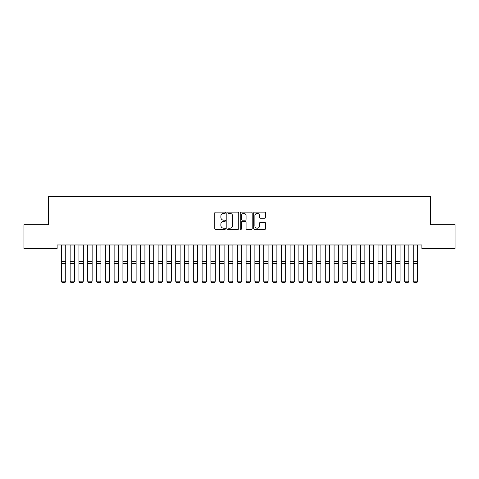 <?xml version="1.0" encoding="UTF-8"?>
<svg xmlns="http://www.w3.org/2000/svg" width="479" height="479" viewBox="0 0 479 479"><rect width="100%" height="100%" fill="white"/><g stroke="black" fill="none" stroke-linecap="round" stroke-linejoin="round"><path stroke-width="0.72" d="M225.423 212.742A0.605 0.605 0 0 0 224.819 212.137L215.646 212.137A0.862 0.862 0 0 0 214.778 212.999L214.778 228.549A0.862 0.862 0 0 0 215.646 229.411L224.819 229.411A0.605 0.605 0 0 0 225.423 228.806A0.605 0.605 0 0 0 224.819 228.202L223.633 228.202A2.766 2.766 0 0 1 220.867 225.435L220.867 224.142A2.766 2.766 0 0 1 223.633 221.376L224.819 221.376A0.605 0.605 0 0 0 225.423 220.777A0.605 0.605 0 0 0 224.819 220.172L223.633 220.172A2.766 2.766 0 0 1 220.867 217.406L220.867 216.113A2.766 2.766 0 0 1 223.633 213.347L224.819 213.347A0.605 0.605 0 0 0 225.423 212.742M264.737 218.226A0.862 0.862 0 0 0 265.6 217.364L265.6 212.999A0.862 0.862 0 0 0 264.737 212.137L254.547 212.137A0.862 0.862 0 0 0 253.684 212.999L253.684 228.549A0.862 0.862 0 0 0 254.547 229.411L264.737 229.411A0.862 0.862 0 0 0 265.6 228.549L265.6 223.28A0.862 0.862 0 0 0 264.737 222.418L260.378 222.418A0.862 0.862 0 0 0 259.516 223.28L259.516 225.89A2.311 2.311 0 0 1 257.205 228.202A2.311 2.311 0 0 1 254.894 225.89L254.894 215.658A2.311 2.311 0 0 1 257.205 213.347A2.311 2.311 0 0 1 259.516 215.658L259.516 217.364A0.862 0.862 0 0 0 260.378 218.226L264.737 218.226M421.879 244.967L57.121 244.967L57.121 248.487L23.95 248.487L23.95 224.735L48.319 224.735L48.319 196.582L430.681 196.582L430.681 224.735L455.05 224.735L455.05 248.487L421.879 248.487L421.879 244.967M238.746 212.999A0.862 0.862 0 0 0 237.883 212.137L227.693 212.137A0.862 0.862 0 0 0 226.824 212.999L226.824 228.549A0.862 0.862 0 0 0 227.693 229.411L237.883 229.411A0.862 0.862 0 0 0 238.746 228.549L238.746 212.999M241.117 212.137L251.307 212.137A0.862 0.862 0 0 1 252.176 212.999L252.176 228.549A0.862 0.862 0 0 1 251.307 229.411L246.948 229.411A0.862 0.862 0 0 1 246.086 228.549L246.086 222.244A0.862 0.862 0 0 0 245.224 221.376L242.326 221.376A0.862 0.862 0 0 0 241.464 222.244L241.464 228.806A0.605 0.605 0 0 1 240.859 229.411A0.605 0.605 0 0 1 240.254 228.806L240.254 212.999A0.862 0.862 0 0 1 241.117 212.137M228.639 213.347A0.605 0.605 0 0 0 228.034 213.951L228.034 227.597A0.605 0.605 0 0 0 228.639 228.202L229.89 228.202A2.766 2.766 0 0 0 232.656 225.435L232.656 216.113A2.766 2.766 0 0 0 229.89 213.347L228.639 213.347M246.086 215.7A2.311 2.311 0 0 0 243.775 213.389A2.311 2.311 0 0 0 241.464 215.7L241.464 219.304A0.862 0.862 0 0 0 242.326 220.172L245.224 220.172A0.862 0.862 0 0 0 246.086 219.304L246.086 215.7M65.743 245.978L61.342 245.978L61.342 244.985L65.743 244.985L65.743 281.323L65.078 282.418L62.001 282.359L65.078 282.418M62.001 282.418L61.342 281.173L65.743 281.173L65.078 282.359M61.342 245.978L61.342 281.173L62.001 282.359M70.138 281.323L70.796 282.418L70.138 281.173L74.538 281.173L73.88 282.418L70.796 282.359L73.88 282.418M78.939 281.323L79.598 282.418L78.939 281.173L83.334 281.173L82.675 282.418L79.598 282.359L82.675 282.418M74.538 245.978L70.138 245.978L70.138 244.985L74.538 244.985L74.538 281.173L73.88 282.359M70.138 245.978L70.138 281.173L70.796 282.359M83.334 245.978L78.939 245.978L78.939 244.985L83.334 244.985L83.334 281.173L82.675 282.359M78.939 245.978L78.939 281.173L79.598 282.359M87.735 281.323L88.393 282.418L87.735 281.173L92.136 281.173L91.477 282.418L88.393 282.359L91.477 282.418M96.53 281.323L97.195 282.418L96.53 281.173L100.931 281.173L100.273 282.418L97.195 282.359L100.273 282.418M92.136 245.978L87.735 245.978L87.735 244.985L92.136 244.985L92.136 281.173L91.477 282.359M87.735 245.978L87.735 281.173L88.393 282.359M100.931 245.978L96.53 245.978L96.53 244.985L100.931 244.985L100.931 281.173L100.273 282.359M96.53 245.978L96.53 281.173L97.195 282.359M105.332 281.323L105.991 282.418L105.332 281.173L109.733 281.173L109.068 282.418L105.991 282.359L109.068 282.418M109.733 245.978L105.332 245.978L105.332 244.985L109.733 244.985L109.733 281.173L109.068 282.359M105.332 245.978L105.332 281.173L105.991 282.359M114.128 281.323L114.786 282.418L114.128 281.173L118.529 281.173L117.87 282.418L114.786 282.359L117.87 282.418M118.529 245.978L114.128 245.978L114.128 244.985L118.529 244.985L118.529 281.173L117.87 282.359M114.128 245.978L114.128 281.173L114.786 282.359M122.929 281.323L123.588 282.418L122.929 281.173L127.324 281.173L126.666 282.418L123.588 282.359L126.666 282.418M131.725 281.323L132.384 282.418L131.725 281.173L136.126 281.173L135.461 282.418L132.384 282.359L135.461 282.418M140.521 281.323L141.185 282.418L140.521 281.173L144.921 281.173L144.263 282.418L141.185 282.359L144.263 282.418M149.322 281.323L149.981 282.418L149.322 281.173L153.717 281.173L153.058 282.418L149.981 282.359L153.058 282.418M158.118 281.323L158.777 282.418L158.118 281.173L162.519 281.173L161.86 282.418L158.777 282.359L161.86 282.418M166.92 281.323L167.578 282.418L166.92 281.173L171.314 281.173L170.656 282.418L167.578 282.359L170.656 282.418M175.715 281.323L176.374 282.418L175.715 281.173L180.116 281.173L179.451 282.418L176.374 282.359L179.451 282.418M184.511 281.323L185.175 282.418L184.511 281.173L188.912 281.173L188.253 282.418L185.175 282.359L188.253 282.418M193.312 281.323L193.971 282.418L193.312 281.173L197.707 281.173L197.049 282.418L193.971 282.359L197.049 282.418M127.324 245.978L122.929 245.978L122.929 244.985L127.324 244.985L127.324 281.173L126.666 282.359M122.929 245.978L122.929 281.173L123.588 282.359M136.126 245.978L131.725 245.978L131.725 244.985L136.126 244.985L136.126 281.173L135.461 282.359M131.725 245.978L131.725 281.173L132.384 282.359M144.921 245.978L140.521 245.978L140.521 244.985L144.921 244.985L144.921 281.173L144.263 282.359M140.521 245.978L140.521 281.173L141.185 282.359M153.717 245.978L149.322 245.978L149.322 244.985L153.717 244.985L153.717 281.173L153.058 282.359M149.322 245.978L149.322 281.173L149.981 282.359M162.519 245.978L158.118 245.978L158.118 244.985L162.519 244.985L162.519 281.173L161.86 282.359M158.118 245.978L158.118 281.173L158.777 282.359M171.314 245.978L166.92 245.978L166.92 244.985L171.314 244.985L171.314 281.173L170.656 282.359M166.92 245.978L166.92 281.173L167.578 282.359M180.116 245.978L175.715 245.978L175.715 244.985L180.116 244.985L180.116 281.173L179.451 282.359M175.715 245.978L175.715 281.173L176.374 282.359M188.912 245.978L184.511 245.978L184.511 244.985L188.912 244.985L188.912 281.173L188.253 282.359M184.511 245.978L184.511 281.173L185.175 282.359M197.707 245.978L193.312 245.978L193.312 244.985L197.707 244.985L197.707 281.173L197.049 282.359M193.312 245.978L193.312 281.173L193.971 282.359M202.108 281.323L202.767 282.418L202.108 281.173L206.509 281.173L205.85 282.418L202.767 282.359L205.85 282.418M206.509 245.978L202.108 245.978L202.108 244.985L206.509 244.985L206.509 281.173L205.85 282.359M202.108 245.978L202.108 281.173L202.767 282.359M210.904 281.323L211.568 282.418L210.904 281.173L215.305 281.173L214.646 282.418L211.568 282.359L214.646 282.418M215.305 245.978L210.904 245.978L210.904 244.985L215.305 244.985L215.305 281.173L214.646 282.359M210.904 245.978L210.904 281.173L211.568 282.359M219.705 281.323L220.364 282.418L219.705 281.173L224.106 281.173L223.442 282.418L220.364 282.359L223.442 282.418M224.106 245.978L219.705 245.978L219.705 244.985L224.106 244.985L224.106 281.173L223.442 282.359M219.705 245.978L219.705 281.173L220.364 282.359M228.501 281.323L229.16 282.418L228.501 281.173L232.902 281.173L232.243 282.418L229.16 282.359L232.243 282.418M232.902 245.978L228.501 245.978L228.501 244.985L232.902 244.985L232.902 281.173L232.243 282.359M228.501 245.978L228.501 281.173L229.16 282.359M237.303 281.323L237.961 282.418L237.303 281.173L241.697 281.173L241.039 282.418L237.961 282.359L241.039 282.418M241.697 245.978L237.303 245.978L237.303 244.985L241.697 244.985L241.697 281.173L241.039 282.359M237.303 245.978L237.303 281.173L237.961 282.359M246.098 281.323L246.757 282.418L246.098 281.173L250.499 281.173L249.84 282.418L246.757 282.359L249.84 282.418M250.499 245.978L246.098 245.978L246.098 244.985L250.499 244.985L250.499 281.173L249.84 282.359M246.098 245.978L246.098 281.173L246.757 282.359M254.894 281.323L255.558 282.418L254.894 281.173L259.295 281.173L258.636 282.418L255.558 282.359L258.636 282.418M259.295 245.978L254.894 245.978L254.894 244.985L259.295 244.985L259.295 281.173L258.636 282.359M254.894 245.978L254.894 281.173L255.558 282.359M263.695 281.323L264.354 282.418L263.695 281.173L268.096 281.173L267.432 282.418L264.354 282.359L267.432 282.418M268.096 245.978L263.695 245.978L263.695 244.985L268.096 244.985L268.096 281.173L267.432 282.359M263.695 245.978L263.695 281.173L264.354 282.359M272.491 281.323L273.15 282.418L272.491 281.173L276.892 281.173L276.233 282.418L273.15 282.359L276.233 282.418M276.892 245.978L272.491 245.978L272.491 244.985L276.892 244.985L276.892 281.173L276.233 282.359M272.491 245.978L272.491 281.173L273.15 282.359M281.293 281.323L281.951 282.418L281.293 281.173L285.688 281.173L285.029 282.418L281.951 282.359L285.029 282.418M285.688 245.978L281.293 245.978L281.293 244.985L285.688 244.985L285.688 281.173L285.029 282.359M281.293 245.978L281.293 281.173L281.951 282.359M290.088 281.323L290.747 282.418L290.088 281.173L294.489 281.173L293.825 282.418L290.747 282.359L293.825 282.418M294.489 245.978L290.088 245.978L290.088 244.985L294.489 244.985L294.489 281.173L293.825 282.359M290.088 245.978L290.088 281.173L290.747 282.359M298.884 281.323L299.549 282.418L298.884 281.173L303.285 281.173L302.626 282.418L299.549 282.359L302.626 282.418M303.285 245.978L298.884 245.978L298.884 244.985L303.285 244.985L303.285 281.173L302.626 282.359M298.884 245.978L298.884 281.173L299.549 282.359M307.686 281.323L308.344 282.418L307.686 281.173L312.08 281.173L311.422 282.418L308.344 282.359L311.422 282.418M312.08 245.978L307.686 245.978L307.686 244.985L312.08 244.985L312.08 281.173L311.422 282.359M307.686 245.978L307.686 281.173L308.344 282.359M316.481 281.323L317.14 282.418L316.481 281.173L320.882 281.173L320.223 282.418L317.14 282.359L320.223 282.418M320.882 245.978L316.481 245.978L316.481 244.985L320.882 244.985L320.882 281.173L320.223 282.359M316.481 245.978L316.481 281.173L317.14 282.359M325.283 281.323L325.942 282.418L325.283 281.173L329.678 281.173L329.019 282.418L325.942 282.359L329.019 282.418M329.678 245.978L325.283 245.978L325.283 244.985L329.678 244.985L329.678 281.173L329.019 282.359M325.283 245.978L325.283 281.173L325.942 282.359M334.079 281.323L334.737 282.418L334.079 281.173L338.479 281.173L337.815 282.418L334.737 282.359L337.815 282.418M338.479 245.978L334.079 245.978L334.079 244.985L338.479 244.985L338.479 281.173L337.815 282.359M334.079 245.978L334.079 281.173L334.737 282.359M342.874 281.323L343.539 282.418L342.874 281.173L347.275 281.173L346.616 282.418L343.539 282.359L346.616 282.418M347.275 245.978L342.874 245.978L342.874 244.985L347.275 244.985L347.275 281.173L346.616 282.359M342.874 245.978L342.874 281.173L343.539 282.359M351.676 281.323L352.334 282.418L351.676 281.173L356.071 281.173L355.412 282.418L352.334 282.359L355.412 282.418M356.071 245.978L351.676 245.978L351.676 244.985L356.071 244.985L356.071 281.173L355.412 282.359M351.676 245.978L351.676 281.173L352.334 282.359M360.471 281.323L361.13 282.418L360.471 281.173L364.872 281.173L364.214 282.418L361.13 282.359L364.214 282.418M364.872 245.978L360.471 245.978L360.471 244.985L364.872 244.985L364.872 281.173L364.214 282.359M360.471 245.978L360.471 281.173L361.13 282.359M369.267 281.323L369.932 282.418L369.267 281.173L373.668 281.173L373.009 282.418L369.932 282.359L373.009 282.418M373.668 245.978L369.267 245.978L369.267 244.985L373.668 244.985L373.668 281.173L373.009 282.359M369.267 245.978L369.267 281.173L369.932 282.359M378.069 281.323L378.727 282.418L378.069 281.173L382.47 281.173L381.805 282.418L378.727 282.359L381.805 282.418M382.47 245.978L378.069 245.978L378.069 244.985L382.47 244.985L382.47 281.173L381.805 282.359M378.069 245.978L378.069 281.173L378.727 282.359M386.864 281.323L387.523 282.418L386.864 281.173L391.265 281.173L390.607 282.418L387.523 282.359L390.607 282.418M391.265 245.978L386.864 245.978L386.864 244.985L391.265 244.985L391.265 281.173L390.607 282.359M386.864 245.978L386.864 281.173L387.523 282.359M395.666 281.323L396.325 282.418L395.666 281.173L400.061 281.173L399.402 282.418L396.325 282.359L399.402 282.418M400.061 245.978L395.666 245.978L395.666 244.985L400.061 244.985L400.061 281.173L399.402 282.359M395.666 245.978L395.666 281.173L396.325 282.359M404.462 281.323L405.12 282.418L404.462 281.173L408.862 281.173L408.204 282.418L405.12 282.359L408.204 282.418M408.862 245.978L404.462 245.978L404.462 244.985L408.862 244.985L408.862 281.173L408.204 282.359M404.462 245.978L404.462 281.173L405.12 282.359M413.257 281.323L413.922 282.418L413.257 281.173L417.658 281.173L416.999 282.418L413.922 282.359L416.999 282.418M417.658 245.978L413.257 245.978L413.257 244.985L417.658 244.985L417.658 281.173L416.999 282.359M413.257 245.978L413.257 281.173L413.922 282.359M65.743 261.606L61.342 261.606M65.743 263.324L61.342 263.324M74.538 261.606L70.138 261.606M74.538 263.324L70.138 263.324M83.334 261.606L78.939 261.606M83.334 263.324L78.939 263.324M92.136 261.606L87.735 261.606M92.136 263.324L87.735 263.324M100.931 261.606L96.53 261.606M100.931 263.324L96.53 263.324M109.733 261.606L105.332 261.606M109.733 263.324L105.332 263.324M118.529 261.606L114.128 261.606M118.529 263.324L114.128 263.324M127.324 261.606L122.929 261.606M127.324 263.324L122.929 263.324M136.126 261.606L131.725 261.606M136.126 263.324L131.725 263.324M144.921 261.606L140.521 261.606M144.921 263.324L140.521 263.324M153.717 261.606L149.322 261.606M153.717 263.324L149.322 263.324M162.519 261.606L158.118 261.606M162.519 263.324L158.118 263.324M171.314 261.606L166.92 261.606M171.314 263.324L166.92 263.324M180.116 261.606L175.715 261.606M180.116 263.324L175.715 263.324M188.912 261.606L184.511 261.606M188.912 263.324L184.511 263.324M197.707 261.606L193.312 261.606M197.707 263.324L193.312 263.324M206.509 261.606L202.108 261.606M206.509 263.324L202.108 263.324M215.305 261.606L210.904 261.606M215.305 263.324L210.904 263.324M224.106 261.606L219.705 261.606M224.106 263.324L219.705 263.324M232.902 261.606L228.501 261.606M232.902 263.324L228.501 263.324M241.697 261.606L237.303 261.606M241.697 263.324L237.303 263.324M250.499 261.606L246.098 261.606M250.499 263.324L246.098 263.324M259.295 261.606L254.894 261.606M259.295 263.324L254.894 263.324M268.096 261.606L263.695 261.606M268.096 263.324L263.695 263.324M276.892 261.606L272.491 261.606M276.892 263.324L272.491 263.324M285.688 261.606L281.293 261.606M285.688 263.324L281.293 263.324M294.489 261.606L290.088 261.606M294.489 263.324L290.088 263.324M303.285 261.606L298.884 261.606M303.285 263.324L298.884 263.324M312.08 261.606L307.686 261.606M312.08 263.324L307.686 263.324M320.882 261.606L316.481 261.606M320.882 263.324L316.481 263.324M329.678 261.606L325.283 261.606M329.678 263.324L325.283 263.324M338.479 261.606L334.079 261.606M338.479 263.324L334.079 263.324M347.275 261.606L342.874 261.606M347.275 263.324L342.874 263.324M356.071 261.606L351.676 261.606M356.071 263.324L351.676 263.324M364.872 261.606L360.471 261.606M364.872 263.324L360.471 263.324M373.668 261.606L369.267 261.606M373.668 263.324L369.267 263.324M382.47 261.606L378.069 261.606M382.47 263.324L378.069 263.324M391.265 261.606L386.864 261.606M391.265 263.324L386.864 263.324M400.061 261.606L395.666 261.606M400.061 263.324L395.666 263.324M408.862 261.606L404.462 261.606M408.862 263.324L404.462 263.324M417.658 261.606L413.257 261.606M417.658 263.324L413.257 263.324"/></g></svg>
